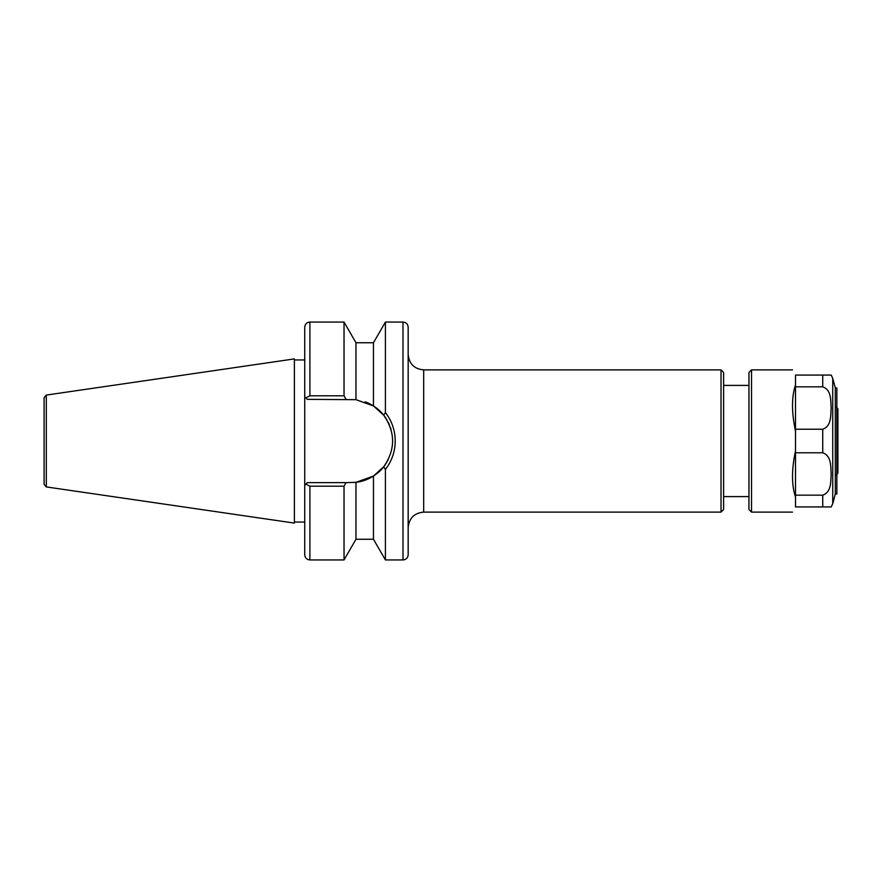 <?xml version="1.0" encoding="UTF-8"?>
<svg xmlns="http://www.w3.org/2000/svg" width="882" height="882" viewBox="0 0 882 882"><rect width="100%" height="100%" fill="white"/><g stroke="black" fill="none" stroke-linecap="round" stroke-linejoin="round"><path stroke-width="1.32" d="M836.345 407.12L837.9 408.807L837.9 473.193L836.345 474.88M751.541 369.889L751.541 512.111L748.95 509.52L748.95 372.48L751.541 369.889L792.51 369.889M822.741 495.166L822.741 506.93L831.197 506.93L795.498 506.93C791.54 513.798 791.54 513.798 795.498 506.93L795.498 495.166L822.741 495.166C831.836 491.869 830.513 481.065 831.197 473.954C830.535 466.843 831.77 455.972 822.741 452.775L795.498 452.775L795.498 429.225L822.741 429.225C831.836 425.929 830.513 415.124 831.197 408.013C830.535 400.902 831.77 390.031 822.741 386.834L795.498 386.834L795.498 375.07C791.54 368.202 791.54 368.202 795.498 375.07L831.197 375.07L822.741 375.07L822.741 386.834M795.498 495.166L795.498 452.775M795.498 384.982C791.54 396.922 791.54 412.291 795.498 431.089M795.498 429.225L795.498 386.834M836.864 494.008L836.864 387.992L835.309 387.992L835.309 494.008L836.864 494.008M795.498 450.911C791.54 469.709 791.54 485.078 795.498 497.018M385.423 464.439A41.63 41.63 0 0 1 373.472 476.06L373.461 539.255L355.975 539.255L355.975 482.333L373.461 476.06A41.63 41.63 0 0 1 355.975 482.333L346.086 482.63L344.035 486.203L309.902 486.203L305.8 484.152L307.322 482.63L346.086 482.63M365.148 401.839A41.63 41.63 0 0 1 373.461 405.94L355.975 399.667A41.63 41.63 0 0 1 355.986 399.667L307.322 399.37L304.731 396.79L304.731 327.233C305.04 324.091 306.771 322.371 309.902 322.062L309.902 395.798L344.035 395.798L309.902 395.798L305.8 397.848M373.461 476.06L383.703 466.776C395.544 449.6 395.544 432.412 383.703 415.224L373.461 405.94A41.63 41.63 0 0 1 386.933 419.953M388.245 422.379A41.63 41.63 0 0 1 389.37 424.804M390.307 427.241A41.63 41.63 0 0 1 391.068 429.644M392.644 441A41.63 41.63 0 0 1 392.644 441.573M388.245 459.632A41.63 41.63 0 0 1 387.617 460.845M386.933 462.047A41.63 41.63 0 0 1 386.206 463.248M309.902 486.203L309.902 559.938C306.771 559.629 305.04 557.909 304.731 554.767L304.731 485.21L305.8 484.152M304.731 485.21L304.731 396.79M44.1 403.504L44.1 441L44.1 397.639L46.316 395.081L46.316 486.919L44.1 484.361L44.1 441M46.316 395.081L294.39 358.908L294.39 523.092L46.316 486.919M402.986 559.938L402.986 322.062C406.128 322.371 407.859 324.091 408.168 327.233L408.168 554.767C407.859 557.909 406.128 559.629 402.986 559.938L385.412 559.938L373.461 539.255M721.024 512.111L721.024 369.889L723.615 372.48L723.615 509.52L721.024 512.111L423.68 512.111C414.253 513.026 409.083 518.197 408.168 527.623M402.986 322.062L385.412 322.062L385.412 412.589C391.817 420.857 395.092 430.317 395.235 440.989C395.103 451.661 391.828 461.143 385.412 469.411L383.703 466.787M385.412 322.062L373.461 342.745L373.461 405.94M383.703 415.213L385.412 412.589M344.035 486.203L344.035 559.938L355.975 539.255M309.902 322.062L344.035 322.062L344.035 395.798L346.086 399.37M344.035 322.062L355.975 342.745L355.975 399.667M385.412 469.411L385.412 559.938M822.741 452.775L822.741 429.225M831.197 375.07L832.729 378.334L832.729 503.666L831.197 506.93M721.024 369.889L423.68 369.889L423.68 512.111M751.541 512.111L792.51 512.111M832.729 378.334L835.309 387.992M835.309 494.008L832.729 503.666M344.035 559.938L309.902 559.938M373.461 342.745L355.975 342.745M304.731 522.056L294.39 522.056M304.731 359.944L294.39 359.944M423.68 369.889C414.253 368.974 409.083 363.803 408.168 354.377M748.95 496.588L723.615 496.588M748.95 385.412L723.615 385.412"/></g></svg>
